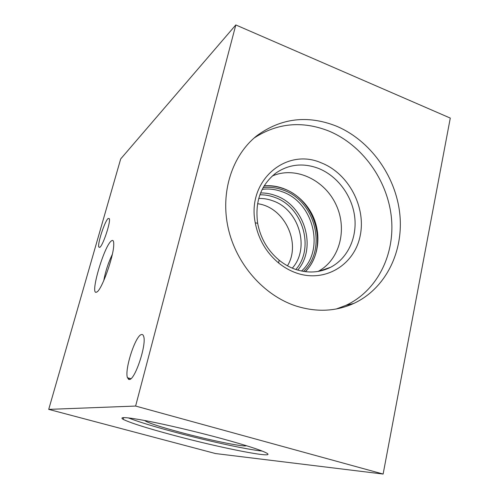 <?xml version="1.0" encoding="UTF-8"?>
<svg xmlns="http://www.w3.org/2000/svg" width="499" height="499" viewBox="0 0 499 499"><rect width="100%" height="100%" fill="white"/><g stroke="black" fill="none" stroke-linecap="round" stroke-linejoin="round"><path stroke-width="0.75" d="M235.809 24.95L120.689 158.938L48.715 409.38L215.512 453.547L383.126 474.05L450.285 118.088L235.809 24.95L135.616 406.055L383.126 474.05M48.715 409.38L135.616 406.055M172.061 434.885C146.276 427.949 129.965 422.759 123.122 419.322C118.75 416.628 126.54 417.133 146.5 420.838C166.223 424.618 196.232 431.679 221.307 438.484C245.271 445.058 260.21 449.83 266.117 452.799C279.409 459.666 219.947 447.853 172.061 434.885M96.868 292.002L96.295 292.246C89.87 294.404 104.129 246.019 111.321 240.955C113.142 239.532 113.94 241.023 113.722 245.421C113.31 257.684 101.547 290.075 96.868 292.002M129.384 379.502L127.438 377.718C124.394 369.697 135.36 335.74 141.367 334.573C142.44 334.224 143.213 334.841 143.675 336.42C146.75 344.522 135.023 379.87 129.384 379.502M99.887 247.298L98.79 247.049C97.392 243.724 104.74 221.244 108.127 218.493L109.356 218.662C110.79 221.955 103.112 245.184 99.887 247.298M295.77 305.924C263.721 295.339 236.264 264.177 228.205 228.199C220.153 192.209 232.166 155.289 256.866 135.728C280.974 118.113 307.359 114.864 336.008 125.979C369.971 140.032 395.607 175.692 399.755 213.56C403.891 251.402 385.802 288.609 353.785 303.436C335.684 311.576 316.341 312.405 295.77 305.924M254.153 137.992C277.263 122.991 302.07 120.633 328.567 130.925C362.043 144.666 387.305 179.709 391.335 216.959C395.351 254.184 377.425 290.798 345.832 305.394L336.382 308.962M296.506 273.04C290.131 270.82 284.181 267.476 278.667 263.01C266.185 252.519 258.382 239.102 255.245 222.766C246.674 180.688 286.189 147.174 321.356 162.892C348.576 173.49 366.316 207.048 360.153 235.921C354.39 264.919 325.049 283.014 296.506 273.04M330.737 267.214C319.765 272.766 308.002 273.477 295.439 269.36C289.595 267.321 284.149 264.252 279.103 260.154C267.682 250.548 260.54 238.273 257.671 223.327C254.746 201.546 260.915 184.717 276.178 172.841C289.077 164.233 303.118 162.724 318.287 168.319C337.205 175.742 351.876 195.265 354.627 216.335C357.378 237.399 347.853 258.245 330.737 267.214L318.849 271.3M305.251 271.662C329.028 248.546 316.135 199.743 283.669 188.772C277.213 186.352 270.664 185.441 264.033 186.033M263.11 187.63C269.934 186.807 276.677 187.643 283.351 190.138C315.349 200.897 327.544 249.4 303.442 271.4M262.193 189.371C268.93 188.503 275.604 189.302 282.203 191.759C313.491 202.245 325.267 249.768 301.515 271.044M297.747 270.096C317.27 247.747 304.577 205.339 275.641 195.602C270.714 193.768 265.693 192.882 260.584 192.938M258.719 198.465C263.491 198.321 268.181 199.107 272.797 200.81C299.057 209.561 310.353 248.246 292.289 268.144M246.45 445.719C243.643 447.223 208.145 439.862 179.253 432.022C159.886 426.757 148.415 422.984 144.847 420.682L144.641 420.482M128.337 417.881C137.599 421.536 152.445 426.121 172.879 431.635C206.33 440.661 246.805 449.568 262.187 451.065M127.37 377.481L128.73 379.452M103.755 280.675C105.426 271.537 108.277 262.78 112.312 254.415M295.845 269.497C314.95 247.997 302.743 206.773 274.681 197.361C269.828 195.564 264.894 194.716 259.873 194.81M318.075 271.437C339.757 259.967 347.653 229.315 336.101 204.802C324.843 180.158 296.244 166.329 273.433 175.536L272.204 176.053M264.121 185.884C283.388 183.938 303.511 196.406 312.592 215.375C321.718 234.33 318.886 257.815 305.425 271.687M287.468 265.811C301.527 242.932 284.249 206.948 257.553 203.723M129.759 378.379L130.314 379.121M128.998 379.508L127.806 377.824M353.785 303.436L345.832 305.394M279.103 260.154L278.667 263.01M257.671 223.327L255.245 222.766M123.122 419.322L123.577 417.588M97.174 291.784L96.295 292.246M127.438 377.718L130.894 378.704M98.79 247.049L99.788 247.379"/></g></svg>
